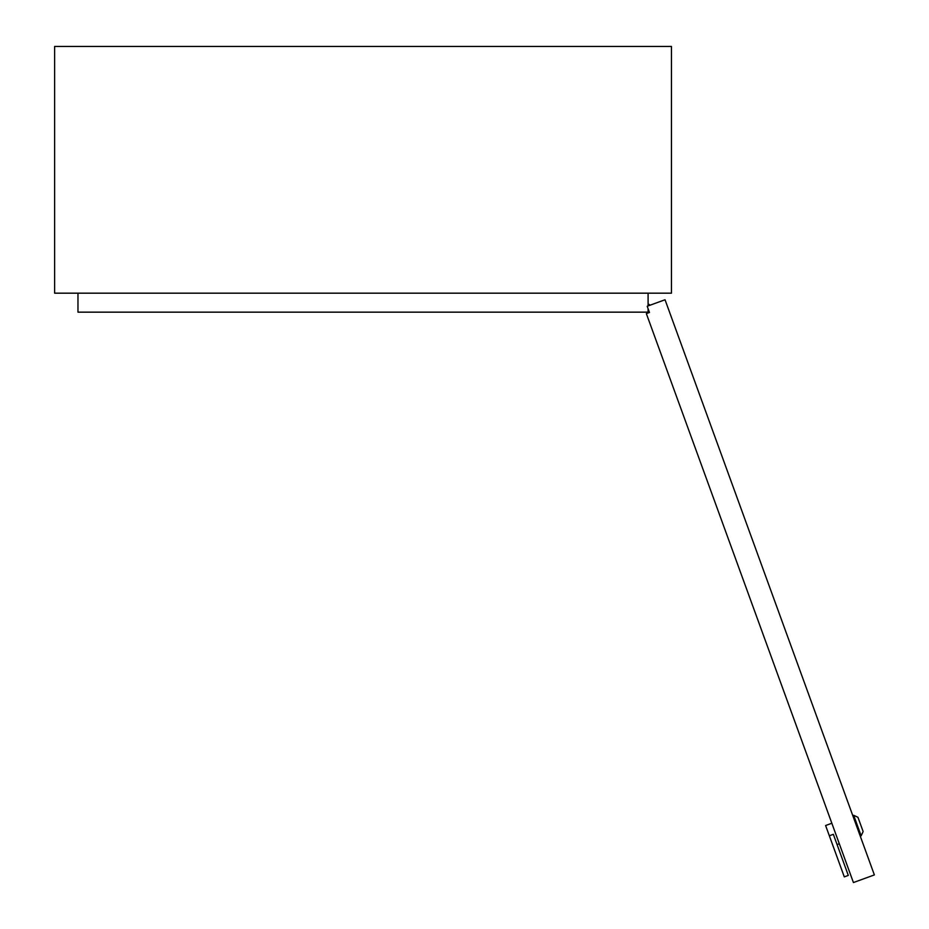 <?xml version="1.0" encoding="UTF-8"?>
<svg xmlns="http://www.w3.org/2000/svg" width="929" height="929" viewBox="0 0 929 929"><rect width="100%" height="100%" fill="white"/><g stroke="black" fill="none" stroke-linecap="round" stroke-linejoin="round"><path stroke-width="1.39" d="M650.184 305.165L648.094 303.829M649.476 312.492L647.199 306.245L665.036 299.753L874.375 874.921L853.426 882.55L646.352 313.63L649.476 312.492L648.094 308.707L648.094 312.156L77.966 312.156L77.966 293.181M54.625 293.181L671.446 293.181L671.446 46.45L54.625 46.45L54.625 293.181M648.094 305.92L648.094 293.181M857.943 817.288L863.134 831.548L861.148 835.81L853.693 815.302L857.943 817.288M837.075 844.566L839.305 843.764M829.33 835.775L833.348 834.312L848.305 875.42L844.298 876.883L825.602 825.521L831.838 823.245M860.266 836.135L861.148 835.81M852.799 815.627L853.693 815.302"/></g></svg>
